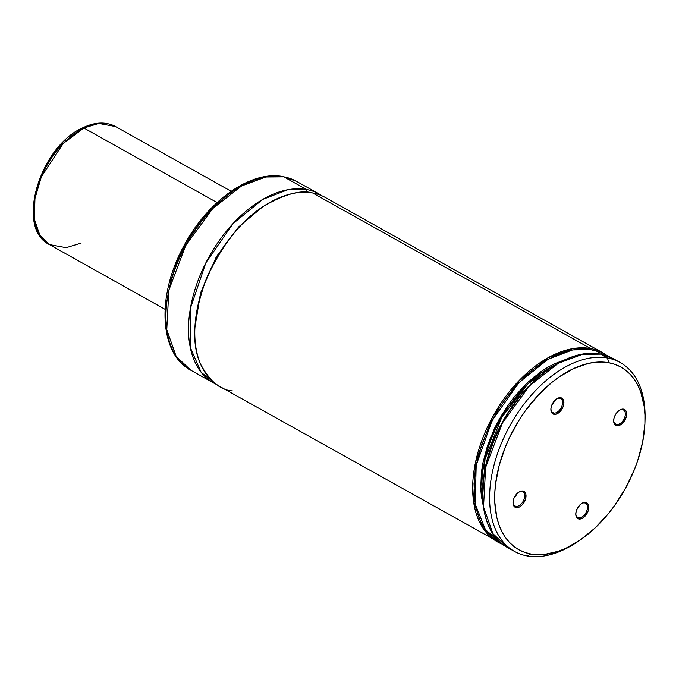<?xml version="1.0" encoding="UTF-8"?>
<svg xmlns="http://www.w3.org/2000/svg" width="679" height="679" viewBox="0 0 679 679"><rect width="100%" height="100%" fill="white"/><g stroke="black" fill="none" stroke-linecap="round" stroke-linejoin="round"><path stroke-width="1.02" d="M335.867 205.958L312.713 192.997C301.671 189.577 285.681 193.753 264.725 205.533C241.588 219.784 221.999 244.559 205.949 279.867C193.091 315.743 191.257 343.744 200.432 363.859C209.599 381.106 220.242 390.119 232.345 390.9M194.881 327.702L200.526 292.98L216.27 256.908L238.668 226.879L262.408 207.061L238.668 226.879L216.27 256.908L200.526 292.98L194.881 327.702M622.524 409.632A8.114 4.906 119.2 0 0 619.146 410.439A8.114 4.906 -60.8 0 1 622.524 409.632A8.114 4.906 -60.8 0 1 623.483 409.972A8.114 4.906 -60.8 0 1 624.171 418.714A8.114 4.906 -60.8 0 1 616.498 424.477L616.812 425.708A9.065 5.474 -60.8 0 1 613.663 420.556A9.065 5.474 -60.8 0 1 619.443 410.235A9.065 5.474 -60.8 0 1 623.543 409.131L621.149 409.378L618.611 410.846L615.361 414.81L614.045 418.043L613.672 421.184L614.274 423.747L615.785 425.351L619.197 425.47L621.735 424.002L625.749 418.434L626.615 415.183L626.496 412.28L625.418 410.15L623.543 409.131A9.065 5.474 -60.8 0 1 625.749 418.434A9.065 5.474 -60.8 0 1 616.812 425.708L616.498 424.477A8.114 4.906 -60.8 0 1 615.547 424.137A8.114 4.906 -60.8 0 1 613.68 420.199A8.114 4.906 119.2 0 0 616.498 424.477L614.767 423.501L616.498 424.477A8.114 4.906 119.2 0 0 624.51 417.958A8.114 4.906 119.2 0 0 622.524 409.632M584.644 502.927A8.114 4.906 119.2 0 0 581.258 503.733A8.114 4.906 -60.8 0 1 584.644 502.927A8.114 4.906 -60.8 0 1 585.595 503.266A8.114 4.906 -60.8 0 1 586.291 512.008A8.114 4.906 -60.8 0 1 578.618 517.771L578.924 519.002A9.065 5.474 -60.8 0 1 575.784 513.85A9.065 5.474 -60.8 0 1 581.564 503.529A9.065 5.474 -60.8 0 1 585.654 502.426L583.269 502.672L580.723 504.141L577.481 508.104L576.165 511.338L575.784 514.478L576.395 517.042L577.905 518.646L581.317 518.764L583.855 517.296L587.87 511.728L588.727 508.478L588.617 505.575L587.53 503.445L585.654 502.426A9.065 5.474 -60.8 0 1 587.87 511.728A9.065 5.474 -60.8 0 1 578.924 519.002L578.618 517.771A8.114 4.906 -60.8 0 1 577.668 517.432A8.114 4.906 -60.8 0 1 575.8 513.494A8.114 4.906 119.2 0 0 578.618 517.771L576.878 516.795L578.618 517.771A8.114 4.906 119.2 0 0 586.622 511.253A8.114 4.906 119.2 0 0 584.644 502.927M518.493 492.343A8.114 4.906 -60.8 0 1 521.871 491.528A8.114 4.906 -60.8 0 1 522.822 491.868A8.114 4.906 -60.8 0 1 523.517 500.61A8.114 4.906 -60.8 0 1 515.845 506.373L514.113 505.405L515.845 506.373A8.114 4.906 -60.8 0 1 514.894 506.033A8.114 4.906 -60.8 0 1 513.027 502.095A8.114 4.906 119.2 0 0 515.845 506.373L516.15 507.612A9.065 5.474 -60.8 0 1 513.01 502.46A9.065 5.474 -60.8 0 1 518.79 492.131A9.065 5.474 -60.8 0 1 522.881 491.036L521.871 491.528A8.114 4.906 119.2 0 0 518.493 492.334M559.759 398.233A8.114 4.906 119.2 0 0 556.373 399.048A8.114 4.906 -60.8 0 1 559.759 398.233A8.114 4.906 -60.8 0 1 560.71 398.573A8.114 4.906 -60.8 0 1 561.406 407.315A8.114 4.906 -60.8 0 1 553.733 413.078L554.039 414.317A9.065 5.474 -60.8 0 1 550.89 409.165A9.065 5.474 -60.8 0 1 556.67 398.845A9.065 5.474 -60.8 0 1 560.769 397.741L558.376 397.987L555.838 399.456L551.823 405.015L550.966 408.266L551.076 411.168L553.012 413.961L555.193 414.351L557.705 413.477L560.167 411.474L562.976 407.044L563.842 403.793L563.723 400.882L562.645 398.76L560.769 397.741A9.065 5.474 -60.8 0 1 562.976 407.044A9.065 5.474 -60.8 0 1 554.039 414.317L553.733 413.078A8.114 4.906 -60.8 0 1 552.782 412.739A8.114 4.906 -60.8 0 1 550.915 408.8A8.114 4.906 119.2 0 0 553.733 413.078L551.993 412.111L553.733 413.078A8.114 4.906 119.2 0 0 561.737 406.568A8.114 4.906 119.2 0 0 559.759 398.233M282.345 176.599A3.607 2.818 100.3 0 1 283.118 176.582A3.607 2.818 100.3 0 1 283.856 176.846L296.536 181.361A108.224 65.362 119.2 0 0 283.856 176.846L306.433 189.483A108.224 65.362 -60.8 0 1 319.122 193.999A108.224 65.362 -60.8 0 1 322.177 195.9M306.433 189.483A108.224 65.362 -60.8 0 0 204.124 266.321A108.224 65.362 -60.8 0 0 213.393 382.88A108.224 65.362 -60.8 0 0 216.609 384.492L201.154 372.33L190.205 347.308L190.366 308.393L205.89 262.748L233.075 223.569L262.714 199.422L287.845 189.73L306.433 189.483A4.507 3.522 -79.7 0 0 306.059 192.293A4.507 3.522 100.3 0 1 306.433 189.483L283.856 176.846A108.224 65.362 119.2 0 0 181.548 253.674A108.224 65.362 119.2 0 0 190.816 370.233L176.15 356.322L166.771 329.621L168.876 290.128L185.647 245.662L212.765 208.538L241.537 185.987L265.812 176.99L283.856 176.846A3.607 2.818 -79.7 0 0 283.118 176.582M603.979 353.462A108.224 65.362 119.2 0 0 590.586 348.531A108.224 65.362 -60.8 0 1 603.266 353.046L325.394 197.513A108.224 65.362 119.2 0 0 312.713 192.997L590.586 348.531A0.9 0.704 100.3 0 1 590.874 349.71A0.9 0.704 -79.7 0 0 590.586 348.531L572.533 348.675L548.267 357.68L519.486 380.232L492.377 417.356L475.606 461.822L473.501 501.314L482.871 528.016L497.537 541.927L502.74 544.363A108.224 65.362 -60.8 0 1 497.537 541.927A108.224 65.362 -60.8 0 1 488.269 425.368A108.224 65.362 -60.8 0 1 590.586 348.531L312.713 192.997A108.224 65.362 119.2 0 0 210.397 269.826A108.224 65.362 119.2 0 0 219.665 386.385L502.757 544.371M500.474 542.47L485.451 529.696L475.224 504.183L476.191 465.319L492.114 420.522L519.062 382.515L548.097 359.233L572.66 349.906L590.874 349.71L596.807 351.238L605.218 355.236M483.049 504.803L480.656 485.858L482.905 462.908L490.365 437.921L502.502 413.655L534.152 376.769L564.045 360.108L554.692 363.706L547.792 367.305L540.917 371.676L527.524 382.574L515.03 395.976L509.275 403.462L499.023 419.639L494.626 428.177L487.497 445.73L482.811 463.367L481.445 472.007L480.724 488.498L481.386 496.196L483.049 504.803M482.421 494.193A97.046 58.606 119.2 0 1 554.667 365.124L528.016 383.856L501.815 417.288L485.035 459.055L482.701 496.502M577.175 542.046A108.224 65.362 -60.8 0 1 527.159 555.923A108.224 65.362 -60.8 0 1 514.478 551.407L507.578 547.546C476.488 531.657 474.12 472.618 501.951 423.076C525.58 378.347 569.274 347.538 600.448 354.09L613.298 358.665A108.224 65.362 119.2 0 0 600.618 354.149A108.224 65.362 119.2 0 0 498.31 430.987A108.224 65.362 119.2 0 0 507.578 547.546L492.912 533.626L483.533 506.933L485.638 467.441L502.409 422.975L529.527 385.85L558.299 363.29L582.574 354.294L600.618 354.149A0.9 0.704 -79.7 0 0 600.253 354.09A0.9 0.704 100.3 0 1 600.618 354.149A108.224 65.362 -60.8 0 1 613.986 359.064M514.478 551.407A108.224 65.362 -60.8 0 1 505.201 434.849A108.224 65.362 -60.8 0 1 607.518 358.011A108.224 65.362 119.2 0 0 500.754 444.881A108.224 65.362 119.2 0 0 527.159 555.923L531.003 554.03A104.617 63.181 -60.8 0 1 505.482 446.689A104.617 63.181 -60.8 0 1 608.69 362.713L614.809 364.326L620.496 366.838L625.699 370.225L630.358 374.469L634.441 379.519L637.895 385.332L640.704 391.842L644.235 406.721L644.94 414.945L644.914 423.586L642.707 441.783L637.7 460.625L634.203 470.055L625.393 488.49L614.444 505.77L608.299 513.765L594.957 528.084L580.647 539.729L565.93 548.242L558.588 551.221L544.303 554.471L537.496 554.709L531.003 554.03L524.884 552.417L519.197 549.914L513.995 546.519L509.335 542.275L505.252 537.225L501.798 531.419L498.989 524.901L496.875 517.746L494.753 501.798L494.779 493.158L495.517 484.186L499.141 465.573L505.482 446.689L509.606 437.369L519.528 419.427L525.249 410.973L537.912 395.517L551.798 382.472L559.038 377.015L573.763 368.502L588.328 363.443L595.381 362.272L602.188 362.034L608.69 362.713L607.518 358.011L600.618 354.149L607.518 358.011A108.224 65.362 -60.8 0 1 620.199 362.527A108.224 65.362 -60.8 0 1 644.999 420.87A108.224 65.362 119.2 0 0 645.05 419.529A108.224 65.362 119.2 0 0 607.518 358.011L608.69 362.713A104.617 63.181 -60.8 0 1 644.965 422.185A104.617 63.181 -60.8 0 1 578.279 541.333A104.617 63.181 -60.8 0 1 531.003 554.03L527.159 555.923A108.224 65.362 119.2 0 0 576.055 542.784L578.279 541.333M522.881 491.036L520.496 491.282L517.958 492.742L513.944 498.31L513.01 503.088L513.621 505.651L515.132 507.255L517.305 507.646L519.817 506.772L522.287 504.769L524.332 501.934L525.648 498.7L525.843 494.176L524.765 492.054L522.881 491.036A9.065 5.474 -60.8 0 1 525.096 500.33A9.065 5.474 -60.8 0 1 516.15 507.612L515.845 506.373A8.114 4.906 119.2 0 0 523.857 499.863A8.114 4.906 119.2 0 0 521.871 491.528L522.881 491.036M548.725 369.3L541.299 374.893L527.048 388.269L520.369 395.925L508.198 412.798L502.825 421.854L493.786 440.773L487.284 460.141M483.567 479.23L482.794 488.439M500.423 542.445L493.735 538.26L488.948 533.915L484.764 528.729L481.216 522.771L478.339 516.091L474.714 500.83L474.018 483.524L476.276 464.852L481.419 445.526L489.228 426.293L499.413 407.884L505.278 399.21L518.272 383.355L532.514 369.979L547.478 359.59L562.577 352.596L569.995 350.457L577.226 349.261L584.212 349.006L590.874 349.71M230.359 193.04L216.058 204.676L209.234 211.534L202.715 218.994L190.85 235.443L180.92 253.394L176.803 262.714L170.463 281.598M166.839 300.203L166.092 309.183M83.873 128L217.059 202.554L83.873 128L98.794 123.451L115.506 126.54A67.645 40.85 119.2 0 0 83.873 128A2.708 1.621 -116.1 0 0 82.617 127.881A2.708 1.621 63.9 0 1 83.873 128A67.645 40.85 119.2 0 0 37.481 187.642A67.645 40.85 119.2 0 0 49.431 244.584L39.883 235.29L34.425 219.342L34.943 198.582L41.343 176.846L63.172 143.507L83.873 128M81.93 129.248A2.708 1.621 63.9 0 1 82.617 127.881C94.907 121.931 105.873 121.49 115.506 126.54L231.132 191.257M72.806 134.782L59.786 146.562L52.037 156.314L45.391 167.144M42.556 172.839L36.352 190.375L35.104 196.18L33.95 207.401M81.073 243.124L66.152 247.674L49.431 244.584C14.972 228.22 39.866 146.409 82.617 127.873M618.858 410.617L619.443 410.235M613.689 419.86L613.663 420.556M580.978 503.911L581.564 503.529M575.8 513.154L575.784 513.85M518.204 492.513L518.79 492.131M513.035 501.764L513.01 502.46M556.093 399.227L556.67 398.845M550.915 408.469L550.89 409.165M213.393 382.88L190.816 370.233C159.141 353.632 156.696 296.137 183.126 247.351C206.391 201.952 250.492 169.886 283.16 176.591L296.536 181.361L319.122 193.999M603.266 353.046L608.078 356.22M620.199 362.527L613.298 358.665M645.05 419.529L644.965 422.185M165.056 309.31L49.431 244.584"/></g></svg>
